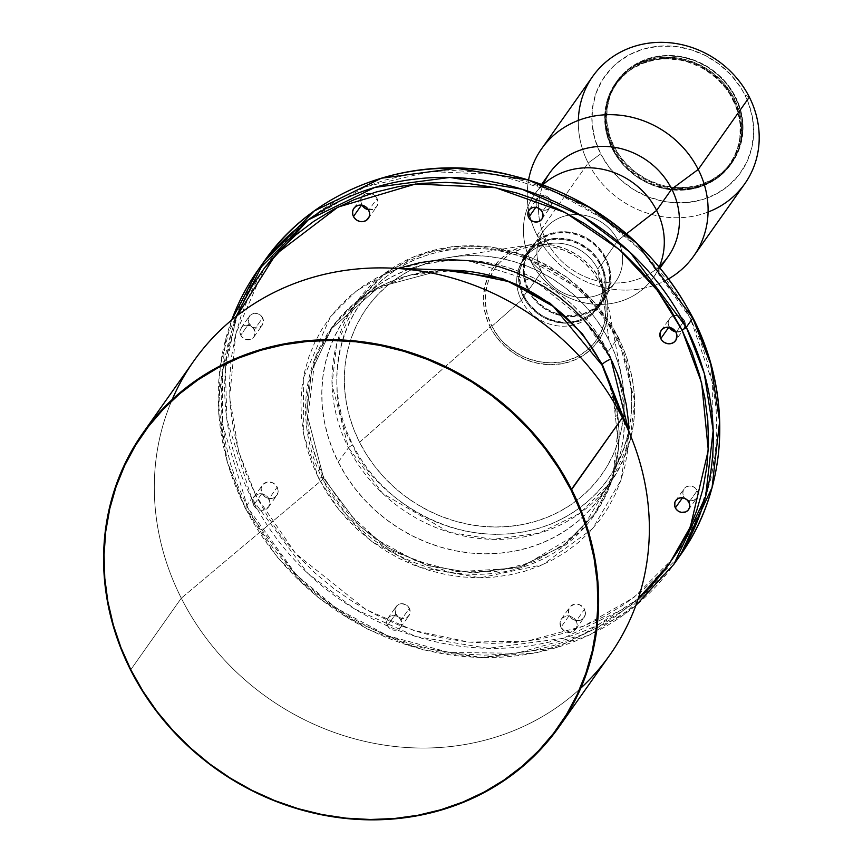 <?xml version="1.0" encoding="UTF-8"?>
<svg xmlns="http://www.w3.org/2000/svg" width="863" height="863" viewBox="0 0 863 863"><rect width="100%" height="100%" fill="white"/><g stroke="black" fill="none" stroke-linecap="round" stroke-linejoin="round"><path stroke-width="0.65" stroke-dasharray="4.32 3.24" d="M580.767 688.178A254.714 232.438 35.2 0 1 181.295 598.178L130.583 669.979L181.295 598.178L322.665 479.418A161.338 147.239 -144.8 0 1 454.467 270.302L408.943 275.373L367.422 293.776L335.265 322.956L315.092 358.005L306.645 427.034L322.665 479.418L346.624 514.844L388.253 549.623L449.386 572.191L520.475 567.854L580.368 531.888L612.816 477.455L618.631 423.086L608.232 378.911C626.268 428.242 621.662 473.334 594.38 514.197L562.795 545.988L520.389 566.689L473.021 572.978L427.519 565.556L388.9 548.232L359.137 525.643L323.701 478.361A7.843 1.607 153.2 0 1 322.665 479.418A7.843 1.607 -26.8 0 0 323.701 478.361L306.743 413.161L311.521 371.381L331.586 328.576L378.846 287.045L442.805 269.903L378.846 287.045L331.586 328.576L311.521 371.381L306.743 413.161L323.701 478.361A7.843 1.607 -26.8 0 0 323.905 477.573A7.843 1.607 -26.8 0 0 318.771 478.512L303.765 434.866L303.312 378.145L330.41 316.85L356.732 290.648L390.4 271.403L428.641 261.23L467.897 260.626L537.023 282.557L584.219 320.151L610.907 359.03M612.503 389.763L618.717 447.563L611.479 481.004L594.38 514.197L611.479 481.004L618.717 447.563L612.503 389.763M669.095 326.85L668.189 323.657L668.577 320.486L670.217 317.8L672.838 316.02L676.063 315.416L679.375 316.074L682.299 317.897L684.37 320.605A8.813 8.047 -144.8 0 0 677.164 315.491A8.813 8.047 -144.8 0 0 669.526 318.641A8.813 8.047 -144.8 0 0 669.095 326.85A8.813 8.047 -144.8 0 0 669.375 327.357L669.095 326.85M685.265 325.222A8.813 8.047 -144.8 0 0 684.37 320.605L676.042 332.384L684.37 320.605L685.244 325.405L684.208 328.393L680.627 331.424L675.729 331.867M240.745 335.2A7.843 7.152 35.2 0 1 241.133 327.897A7.843 7.152 35.2 0 1 247.918 325.103A7.843 7.152 35.2 0 1 254.315 329.644L262.632 317.864A7.843 7.152 -144.8 0 0 256.235 313.323A7.843 7.152 -144.8 0 0 249.45 316.117A7.843 7.152 -144.8 0 0 249.062 323.42L240.745 335.2L242.579 337.606L246.635 339.655L250.993 339.267L254.175 336.57L255.124 332.482L253.506 328.361L249.882 325.621L245.459 325.168L241.737 327.163L239.968 330.928L240.745 335.2L249.062 323.42L248.285 319.148L250.054 315.373L253.787 313.388L256.743 313.409L259.569 314.531L262.632 317.864L263.409 322.136L261.64 325.901L257.918 327.897L254.952 327.875L252.125 326.753L249.062 323.42A7.843 7.152 -144.8 0 0 255.47 327.962A7.843 7.152 -144.8 0 0 262.255 325.157A7.843 7.152 -144.8 0 0 262.632 317.864L254.315 329.644A7.843 7.152 35.2 0 1 253.927 336.948A7.843 7.152 35.2 0 1 247.142 339.742A7.843 7.152 35.2 0 1 240.745 335.2M560.95 627.272A8.813 8.047 35.2 0 1 561.382 619.062A8.813 8.047 35.2 0 1 569.019 615.923A8.813 8.047 35.2 0 1 576.214 621.026L584.542 609.246A8.813 8.047 -144.8 0 0 577.336 604.132A8.813 8.047 -144.8 0 0 569.699 607.282A8.813 8.047 -144.8 0 0 569.267 615.492L560.95 627.272L564.391 631.026L569.256 632.46L573.884 631.09L576.732 627.39L576.829 622.59L574.143 618.318L569.591 616.009L566.257 615.988L562.061 618.232L560.076 622.471L560.95 627.272L569.267 615.492L568.393 610.691L570.389 606.452L574.575 604.208L579.548 604.715L583.636 607.8L585.448 612.428L584.38 617.034L582.212 619.31L579.235 620.529L574.251 620.022L571.338 618.199L569.267 615.492A8.813 8.047 -144.8 0 0 576.473 620.605A8.813 8.047 -144.8 0 0 584.1 617.455A8.813 8.047 -144.8 0 0 584.542 609.246L576.214 621.026A8.813 8.047 35.2 0 1 575.783 629.235A8.813 8.047 35.2 0 1 568.145 632.385A8.813 8.047 35.2 0 1 560.95 627.272M387.465 625.653A7.843 7.152 35.2 0 1 387.843 618.35A7.843 7.152 35.2 0 1 394.628 615.556A7.843 7.152 35.2 0 1 401.036 620.098L409.353 608.318A7.843 7.152 -144.8 0 0 402.956 603.776A7.843 7.152 -144.8 0 0 396.171 606.57A7.843 7.152 -144.8 0 0 395.783 613.873L387.465 625.653L389.299 628.059L393.355 630.109L397.703 629.72L400.896 627.023L401.845 622.924L400.227 618.814L396.602 616.074L392.18 615.621L388.458 617.606L386.689 621.382L387.465 625.653L395.783 613.873L395.006 609.602L396.775 605.826L399.105 604.251L401.975 603.701L406.29 604.985L409.353 608.318L410.13 612.59L408.361 616.355L404.639 618.35L401.673 618.329L398.846 617.207L395.783 613.873A7.843 7.152 -144.8 0 0 402.18 618.415A7.843 7.152 -144.8 0 0 408.965 615.61A7.843 7.152 -144.8 0 0 409.353 608.318L401.036 620.098A7.843 7.152 35.2 0 1 400.648 627.39A7.843 7.152 35.2 0 1 393.862 630.195A7.843 7.152 35.2 0 1 387.465 625.653M683.679 496.117L682.493 497.8L683.679 496.117L682.87 493.28L683.226 490.464L684.672 488.08L687.002 486.495L689.871 485.955L692.816 486.538L695.416 488.156L697.25 490.562A7.843 7.152 -144.8 0 0 690.853 486.02A7.843 7.152 -144.8 0 0 684.068 488.814A7.843 7.152 -144.8 0 0 683.679 496.117A7.843 7.152 -144.8 0 0 690.076 500.659A7.843 7.152 -144.8 0 0 696.862 497.865A7.843 7.152 -144.8 0 0 697.25 490.562L698.059 493.399L697.714 496.214L696.258 498.598L693.928 500.184L691.058 500.723L688.113 500.141L685.524 498.523L683.679 496.117M688.933 502.342L697.25 490.562L688.933 502.342M361.78 204.736L360.874 201.543L361.263 198.371L362.892 195.685L365.524 193.905L368.738 193.301L372.061 193.959L374.974 195.772L377.045 198.49A8.813 8.047 -144.8 0 0 369.849 193.377A8.813 8.047 -144.8 0 0 362.212 196.527A8.813 8.047 -144.8 0 0 361.78 204.736A8.813 8.047 -144.8 0 0 362.061 205.243L361.78 204.736M368.447 209.752A8.813 8.047 -144.8 0 0 376.613 206.699A8.813 8.047 -144.8 0 0 377.045 198.49L368.728 210.27L377.045 198.49L377.951 201.672L376.894 206.279L373.301 209.31L368.404 209.752M536.959 205.664L535.772 207.347L536.959 205.664L536.15 202.827L536.506 200.011L537.951 197.627L540.292 196.041L543.151 195.502L546.096 196.084L548.695 197.703L550.529 200.108A7.843 7.152 -144.8 0 0 544.132 195.567A7.843 7.152 -144.8 0 0 537.347 198.361A7.843 7.152 -144.8 0 0 536.959 205.664A7.843 7.152 -144.8 0 0 543.366 210.205A7.843 7.152 -144.8 0 0 550.152 207.411A7.843 7.152 -144.8 0 0 550.529 200.108L551.338 202.945L550.993 205.761L549.537 208.145L547.207 209.731L544.348 210.27L541.392 209.687L538.803 208.069L536.959 205.664M542.212 211.888L550.529 200.108L542.212 211.888M253.625 505.157A8.813 8.047 35.2 0 1 254.056 496.948A8.813 8.047 35.2 0 1 261.694 493.798A8.813 8.047 35.2 0 1 268.9 498.911L277.217 487.131A8.813 8.047 -144.8 0 0 270.022 482.018A8.813 8.047 -144.8 0 0 262.384 485.168A8.813 8.047 -144.8 0 0 261.953 493.377L253.625 505.157L257.077 508.911L261.931 510.346L265.157 509.742L268.738 506.7L269.806 502.093L267.994 497.466L263.905 494.38L258.932 493.873L254.747 496.117L252.751 500.357L253.625 505.157L261.953 493.377L261.079 488.577L263.064 484.337L267.26 482.093L272.233 482.6L276.311 485.686L278.123 490.313L277.055 494.92L274.887 497.196L271.91 498.415L268.576 498.393L265.394 497.131L261.953 493.377A8.813 8.047 -144.8 0 0 269.148 498.49A8.813 8.047 -144.8 0 0 276.786 495.34A8.813 8.047 -144.8 0 0 277.217 487.131L268.9 498.911A8.813 8.047 35.2 0 1 268.469 507.12A8.813 8.047 35.2 0 1 260.831 510.27A8.813 8.047 35.2 0 1 253.625 505.157M261.004 265.966A254.714 232.438 -144.8 0 0 251.694 498.501L245.221 507.66A3.916 0.809 -26.8 0 0 245.124 508.059A3.916 0.809 -26.8 0 0 247.692 507.584L259.58 528.631L273.452 548.62L289.17 567.358L306.57 584.661L325.502 600.368L345.772 614.327L367.185 626.409L389.537 636.484L412.622 644.456L436.214 650.27L460.065 653.841L483.981 655.157L507.703 654.186L531.015 650.961L553.679 645.492L575.502 637.843L596.247 628.081L615.74 616.311L638.167 598.803L582.449 634.866L516.764 653.215L449.278 652.504L387.519 635.664L336.095 608.005L296.397 574.931L247.692 507.584A3.916 0.809 153.2 0 1 245.124 508.059A3.916 0.809 153.2 0 1 245.221 507.66L301.338 582.536L348.447 618.296L409.601 645.729L481.64 657.487L556.657 647.53L623.787 614.758L673.809 564.413A254.714 232.438 35.2 0 1 453.237 655.308A254.714 232.438 35.2 0 1 245.221 507.66L251.694 498.501A254.714 232.438 -144.8 0 0 459.709 646.139A254.714 232.438 -144.8 0 0 680.281 555.254L630.26 605.589L563.118 638.372L488.113 648.329L416.074 636.57L354.92 609.127L307.8 573.366L251.694 498.501A3.916 0.809 153.2 0 1 256.009 495.804L295.685 553.593L365.836 609.483L413.755 630.443L468.62 642.083L526.959 641.187L583.82 626.063L633.863 597.455L672.989 558.49L699.31 513.647L713.27 467.379L712.601 383.064L690.303 318.177A3.916 0.809 153.2 0 1 692.504 317.573A3.916 0.809 -26.8 0 0 690.303 318.177L678.415 297.131L664.542 277.142L648.825 258.404L631.425 241.101L612.493 225.394L592.223 211.435L570.81 199.353L548.458 189.277L525.373 181.295L501.781 175.491L477.929 171.92L454.014 170.604L430.292 171.564L406.98 174.801L384.315 180.27L362.492 187.918L341.748 197.681L322.255 209.45L308.393 219.698L364.973 186.915L430.011 171.597L495.74 174.369L555.341 192.125L604.812 219.774L643.054 252.309L690.303 318.177L700.109 340.076L707.725 362.622L713.075 385.588L716.117 408.771L716.829 431.932L715.19 454.855L711.22 477.315L704.952 499.094L696.452 519.99L685.805 539.796L673.118 558.329L658.491 575.394L642.094 590.842L624.057 604.521L604.575 616.301L583.82 626.063L562.007 633.712L539.332 639.181L516.02 642.406L492.298 643.377L468.393 642.061L444.531 638.491L420.95 632.676L397.865 624.704L375.502 614.629L354.089 602.547L333.819 588.588L314.887 572.881L297.487 555.578L281.769 536.84L267.908 516.851L256.009 495.804A3.916 0.809 -26.8 0 0 251.694 498.501L226.937 419.85L225.362 370.313L236.279 316.333M338.285 462.147L348.458 447.757A155.772 142.147 -144.8 0 0 475.664 538.037A155.772 142.147 -144.8 0 0 610.562 482.46A155.772 142.147 -144.8 0 0 618.199 337.422L608.027 351.824A155.772 142.147 35.2 0 1 614.931 367.573A155.772 142.147 35.2 0 1 600.389 496.861A155.772 142.147 35.2 0 1 465.502 552.439A155.772 142.147 35.2 0 1 338.285 462.147A155.772 142.147 35.2 0 1 345.923 317.12A155.772 142.147 35.2 0 1 462.902 260.195A155.772 142.147 35.2 0 1 608.027 351.824L618.199 337.422L634.618 400.561L629.99 441.015L610.562 482.46L579.968 513.248L538.911 533.291L493.043 539.375L448.987 532.191L382.773 493.539L348.458 447.757A3.916 0.809 153.2 0 1 352.773 445.06C367.088 486.02 453.032 561.921 551.252 523.927C647.649 482.309 640.605 374.143 615.729 337.509A3.916 0.809 153.2 0 1 618.296 337.034A3.916 0.809 153.2 0 1 618.199 337.422A3.916 0.809 -26.8 0 0 618.296 337.034A3.916 0.809 -26.8 0 0 615.729 337.509L608.523 324.768L600.13 312.665L590.616 301.316L580.076 290.842L568.62 281.327L556.344 272.881L543.377 265.567L529.839 259.461L515.869 254.628L501.586 251.122L487.142 248.954L472.665 248.156L458.296 248.738L444.186 250.702L430.464 254.002L417.25 258.641L404.682 264.553L392.892 271.683L381.975 279.957L372.039 289.321L363.183 299.655L355.502 310.874L349.051 322.859L343.906 335.513L340.119 348.706L337.713 362.298L336.721 376.182L337.142 390.205L338.986 404.24L342.233 418.145L346.84 431.802L352.773 445.06L359.979 457.8L368.372 469.904L377.886 481.241L388.426 491.727L399.882 501.23L412.158 509.688L425.125 517.002L438.663 523.097L452.644 527.929L466.915 531.446L481.371 533.614L495.837 534.402L510.206 533.819L524.316 531.867L538.048 528.555L551.252 523.927L563.819 518.016L575.621 510.885L586.538 502.6L596.462 493.248L605.319 482.913L613.01 471.694L619.451 459.699L624.596 447.045L628.393 433.862L630.799 420.259L631.792 406.387L631.36 392.363L629.515 378.328L626.268 364.413L621.662 350.766L615.729 337.509C601.414 296.548 515.481 220.648 417.25 258.641C320.853 300.248 327.897 408.415 352.773 445.06A3.916 0.809 -26.8 0 0 348.458 447.757L332.028 384.618L336.656 344.164L356.095 302.719L386.689 271.942L427.746 251.888L473.614 245.804L517.671 252.988L583.884 291.64L618.199 337.422A155.772 142.147 -144.8 0 0 490.982 247.142A155.772 142.147 -144.8 0 0 356.095 302.719A155.772 142.147 -144.8 0 0 348.458 447.757L338.285 462.147L332.201 448.555L327.476 434.553L324.143 420.281L322.255 405.88L321.813 391.5L322.838 377.26L325.297 363.312L329.191 349.785L334.466 336.807L341.079 324.499L348.965 312.999L358.048 302.395L368.231 292.794L379.44 284.305L391.543 276.991L404.423 270.928L417.972 266.171L432.061 262.773L446.538 260.766L461.274 260.173L476.117 260.982L490.939 263.204L505.589 266.818L519.925 271.769L533.809 278.026L547.11 285.534L559.699 294.197L571.457 303.959L582.266 314.704L592.029 326.343L600.637 338.76L608.027 351.824L614.111 365.427L618.847 379.429L622.169 393.701L624.057 408.091L624.499 422.482L623.485 436.721L621.015 450.669L617.121 464.197L611.845 477.174L605.233 489.472L597.347 500.982L588.264 511.586L578.081 521.187L566.883 529.677L554.78 536.991L541.888 543.054L528.339 547.811L514.262 551.198L499.785 553.205L485.049 553.809L470.195 552.989L455.373 550.767L440.734 547.164L426.398 542.212L412.503 535.945L399.202 528.447L386.613 519.785L374.855 510.022L364.046 499.278L354.294 487.638L345.675 475.222L338.285 462.147M359.569 442.277L490.206 327.001A64.089 58.479 -144.8 0 0 543.755 364.294A64.089 58.479 -144.8 0 0 599.321 339.375A64.089 58.479 -144.8 0 0 606.937 298.522A64.089 58.479 -144.8 0 0 601.177 281.608L608.944 340.281A144.013 131.424 35.2 0 1 621.889 378.296A144.013 131.424 35.2 0 1 529.159 523.118A144.013 131.424 35.2 0 1 359.569 442.277A144.013 131.424 35.2 0 1 450.475 257.228A144.013 131.424 35.2 0 1 608.944 340.281L601.177 281.608L598.135 276.225L590.583 266.333L581.295 257.897L576.117 254.326L564.931 248.673L553 245.146L540.799 243.895L534.736 244.143L522.989 246.365L512.104 250.82L502.525 257.325L498.329 261.273L491.349 270.367L488.631 275.426L484.855 286.333L483.42 297.929L484.38 309.774L487.692 321.403L493.237 332.374L496.786 337.487L505.243 346.689L515.265 354.272L526.452 359.936L538.372 363.452L550.583 364.704L562.6 363.636L573.971 360.281L584.251 354.779L593.054 347.336L600.033 338.242L602.752 333.183L606.516 322.277L607.53 316.538L607.779 304.758L605.632 292.967L601.177 281.608A64.089 58.479 -144.8 0 0 530.659 244.65A64.089 58.479 -144.8 0 0 494.704 265.491A64.089 58.479 -144.8 0 0 490.206 327.001L359.569 442.277L353.938 429.709L349.558 416.764L346.484 403.571L344.736 390.259L344.337 376.958L345.276 363.798L347.552 350.907L351.155 338.393L356.031 326.397L362.147 315.017L369.429 304.38L377.832 294.574L387.25 285.707L397.606 277.854L408.792 271.09L420.713 265.491L433.237 261.09L446.257 257.951L459.645 256.095L473.258 255.545L486.991 256.3L500.691 258.35L514.229 261.683L527.487 266.268L540.324 272.05L552.622 278.986L564.262 287.001L575.136 296.02L585.125 305.966L594.143 316.721L602.115 328.199L608.944 340.281L614.564 352.859L618.944 365.804L622.018 378.997L623.766 392.309L624.176 405.599L623.226 418.76L620.95 431.662L617.358 444.175L612.471 456.171L606.365 467.541L599.073 478.178L590.68 487.983L581.252 496.861L570.896 504.715L559.709 511.468L547.8 517.077L535.265 521.468L522.255 524.607L508.868 526.462L495.243 527.023L481.511 526.268L467.811 524.208L454.272 520.874L441.015 516.301L428.177 510.508L415.88 503.571L404.24 495.556L393.377 486.538L383.377 476.603L374.359 465.847L366.397 454.37L359.569 442.277M491.899 326.3L521.392 300.281A44.089 40.227 -144.8 0 0 584.467 320.432A44.089 40.227 -144.8 0 0 601.694 280.691A44.089 40.227 -144.8 0 0 597.725 269.051L599.483 282.298A62.125 56.699 35.2 0 1 605.071 298.695A62.125 56.699 35.2 0 1 598.102 337.627A62.125 56.699 35.2 0 1 544.24 362.503A62.125 56.699 35.2 0 1 491.899 326.3A62.125 56.699 35.2 0 1 496.764 266.041A62.125 56.699 35.2 0 1 531.123 246.473A62.125 56.699 35.2 0 1 599.483 282.298L597.725 269.051A44.089 40.227 35.2 0 1 595.567 310.097A44.089 40.227 35.2 0 1 584.467 320.432A44.089 40.227 35.2 0 1 521.392 300.281L524.165 296.354A44.089 40.227 -144.8 0 0 560.163 321.91A44.089 40.227 -144.8 0 0 598.339 306.171A44.089 40.227 -144.8 0 0 600.497 265.124L597.725 269.051L600.497 265.124L595.977 257.918L590.152 251.575L579.494 244.24L571.511 241.068L563.172 239.418L554.801 239.353L546.711 240.885L539.235 243.949L532.633 248.425L527.185 254.143L523.075 260.874L520.486 268.382L519.494 276.354L521.101 288.544L524.165 296.354L528.685 303.571L537.832 312.665L545.168 317.239L553.151 320.41L561.489 322.061L569.86 322.126L577.951 320.594L585.427 317.53L592.029 313.064L597.476 307.347L601.587 300.604L604.176 293.107L605.168 285.124L603.561 272.945L600.497 265.124A44.089 40.227 -144.8 0 0 564.499 239.58A44.089 40.227 -144.8 0 0 526.322 255.308A44.089 40.227 -144.8 0 0 519.612 274.013A44.089 40.227 -144.8 0 0 524.165 296.354L521.392 300.281A44.089 40.227 35.2 0 1 517.53 273.139A44.089 40.227 35.2 0 1 523.55 259.234A44.089 40.227 35.2 0 1 561.727 243.506A44.089 40.227 35.2 0 1 597.725 269.051A44.089 40.227 -144.8 0 0 549.213 243.625A44.089 40.227 -144.8 0 0 517.53 273.139A44.089 40.227 -144.8 0 0 521.392 300.281L491.899 326.3L487.584 315.297L485.502 303.862L485.33 298.123L485.729 292.449L488.264 281.489L493.01 271.403L496.16 266.818L499.774 262.589L508.307 255.372L513.14 252.449L523.679 248.134L535.071 245.987L546.872 246.074L552.784 246.958L564.337 250.367L575.19 255.858L580.206 259.321L584.898 263.204L593.097 272.136L599.483 282.298L603.798 293.312L605.88 304.747L606.053 310.486L604.661 321.726L601.004 332.298L595.222 341.791L587.541 349.849L578.242 356.149L567.692 360.464L562.083 361.824L550.432 362.859L538.598 361.651L527.034 358.231L521.5 355.739L511.176 349.288L502.169 341.112L498.275 336.473L491.899 326.3M523.312 296.699L527.94 290.151A45.07 41.122 -144.8 0 0 580.044 315.675A45.07 41.122 -144.8 0 0 603.766 300.195A45.07 41.122 -144.8 0 0 605.977 258.242L601.349 264.779A45.07 41.122 35.2 0 1 599.138 306.743A45.07 41.122 35.2 0 1 560.119 322.816A45.07 41.122 35.2 0 1 523.312 296.699A45.07 41.122 35.2 0 1 525.524 254.747A45.07 41.122 35.2 0 1 564.542 238.663A45.07 41.122 35.2 0 1 601.349 264.779L605.977 258.242L601.338 250.863L591.996 241.564L584.499 236.883L576.333 233.646L563.517 231.716L550.993 233.452L539.839 238.706L531.025 247.001L526.829 253.895L523.463 265.599L523.841 278.037L527.94 290.151L535.384 300.896L541.921 306.829L553.42 313.312L566.096 316.441L578.846 315.923L586.84 313.56L597.304 307.228L605.168 298.059L608.609 290.745L610.734 278.673L609.105 266.225L605.977 258.242A45.07 41.122 -144.8 0 0 569.17 232.115A45.07 41.122 -144.8 0 0 530.141 248.199A45.07 41.122 -144.8 0 0 523.485 275.718A45.07 41.122 -144.8 0 0 527.94 290.151L523.312 296.699L520.184 288.717L518.544 276.257L520.68 264.186L524.121 256.872L529.03 250.475L535.211 245.243L546.365 240L558.89 238.264L571.716 240.184L579.882 243.431L590.767 250.928L596.721 257.411L603.108 268.717L605.988 281.058L605.826 289.342L603.981 297.293L598.264 307.929L589.451 316.236L582.212 320.108L570.033 323.042L557.185 322.341L544.78 318.048L537.293 313.377L527.94 304.078L523.312 296.699M659.461 266.397A72.492 66.16 35.2 0 1 546.203 240.378L531.09 261.78L541.586 271.683L528.782 289.806L541.586 271.683A44.089 40.227 -144.8 0 0 577.595 297.228A44.089 40.227 -144.8 0 0 615.772 281.5A44.089 40.227 -144.8 0 0 617.93 240.453L605.125 258.587A44.089 40.227 35.2 0 1 602.967 299.634A44.089 40.227 35.2 0 1 579.278 314.876A44.089 40.227 35.2 0 1 528.782 289.806A44.089 40.227 35.2 0 1 524.499 276.182A44.089 40.227 35.2 0 1 530.95 248.76A44.089 40.227 35.2 0 1 569.116 233.032A44.089 40.227 35.2 0 1 605.125 258.587L617.93 240.453A44.089 40.227 35.2 0 1 599.213 294.574A44.089 40.227 35.2 0 1 541.586 271.683L531.09 261.78A72.492 66.16 -144.8 0 0 597.099 304.38A72.492 66.16 -144.8 0 0 659.3 266.775A72.492 66.16 35.2 0 1 653.075 277.929A72.492 66.16 35.2 0 1 590.292 303.798A72.492 66.16 35.2 0 1 531.09 261.78L546.203 240.378A72.492 66.16 -144.8 0 0 605.405 282.395A72.492 66.16 -144.8 0 0 668.189 256.527M626.581 233.744L617.93 240.453L626.581 233.744M708.081 212.039A93.075 84.93 35.2 0 1 588.188 163.01L537.088 235.362L546.203 240.378L537.088 235.362A93.075 84.93 -144.8 0 0 668.771 278.771A93.075 84.93 35.2 0 1 537.088 235.362L588.188 163.01A93.075 84.93 -144.8 0 0 664.186 216.958A93.075 84.93 -144.8 0 0 744.78 183.754M592.752 76.365A93.075 84.93 -144.8 0 0 588.188 163.01L600.67 153.873A83.269 75.987 -144.8 0 0 709.515 197.131A83.269 75.987 -144.8 0 0 744.866 94.898L749.343 97.098L744.866 94.898L740.918 87.907L731.101 75.049L719.03 64.089L705.19 55.448L690.109 49.45L674.348 46.332L658.534 46.224L643.269 49.105L629.138 54.887L616.678 63.344L611.231 68.468L602.158 80.291L595.804 93.808L592.406 108.49L592.094 123.797L594.887 139.116L600.67 153.873L609.224 167.498L620.217 179.472L633.237 189.321L647.768 196.678L663.259 201.252L671.187 202.438L687.002 202.557L702.266 199.666L716.398 193.884L728.857 185.437L739.16 174.639L746.916 161.91L751.813 147.735L753.679 132.665L752.428 117.282L748.124 102.168L744.866 94.898A83.269 75.987 -144.8 0 0 636.02 51.651A83.269 75.987 -144.8 0 0 600.67 153.873L588.188 163.01A93.075 84.93 35.2 0 1 578.35 120.41M612.547 149.019L613.01 148.36A69.558 63.474 -144.8 0 0 669.807 188.684A69.558 63.474 -144.8 0 0 730.044 163.862A69.558 63.474 -144.8 0 0 733.453 99.105L732.989 99.752A69.558 63.474 35.2 0 1 729.58 164.52A69.558 63.474 35.2 0 1 669.354 189.331A69.558 63.474 35.2 0 1 612.547 149.019A69.558 63.474 35.2 0 1 615.955 84.261A69.558 63.474 35.2 0 1 676.193 59.439A69.558 63.474 35.2 0 1 732.989 99.752L733.453 99.105L726.312 87.724L721.953 82.524L711.878 73.366L700.314 66.149L694.111 63.355L681.166 59.525L674.553 58.533L661.338 58.436L648.588 60.852L642.536 62.977L631.382 68.943L621.824 77.023L617.779 81.758L611.295 92.395L607.207 104.229L606.106 110.453L605.848 123.236L606.689 129.666L610.292 142.287L616.301 154.197L624.51 164.941L629.332 169.741L640.206 177.972L646.15 181.316L652.352 184.11L665.287 187.94L671.91 188.932L685.114 189.029L697.876 186.613L703.928 184.488L715.082 178.522L720.087 174.725L728.685 165.707L732.212 160.561L737.52 149.277L740.357 137.001L740.616 124.229L739.774 117.8L738.286 111.424L733.453 99.105A69.558 63.474 -144.8 0 0 676.646 58.781A69.558 63.474 -144.8 0 0 616.419 83.603A69.558 63.474 -144.8 0 0 613.01 148.36L612.547 149.019L607.714 136.688L606.225 130.324L605.19 117.465L605.643 111.111L608.48 98.846L613.787 87.551L617.315 82.417L625.912 73.398L630.918 69.601L642.072 63.625L654.413 59.989L660.885 59.094L667.455 58.824L680.713 60.183L687.25 61.791L699.85 66.796L705.794 70.151L716.668 78.382L725.848 88.371L729.699 93.916L735.708 105.825L739.311 118.447L740.152 124.876L739.893 137.659L738.793 143.894L734.704 155.728L728.221 166.354L719.623 175.383L709.213 182.438L703.464 185.146L697.412 187.271L684.661 189.677L671.446 189.58L658.286 186.98L651.889 184.768L645.686 181.974L634.122 174.758L624.046 165.599L619.688 160.399L612.547 149.019M612.158 148.716L613.41 146.947A70.539 64.369 -144.8 0 0 671.015 187.832A70.539 64.369 -144.8 0 0 732.094 162.665A70.539 64.369 -144.8 0 0 735.556 96.99L734.305 98.749A70.539 64.369 35.2 0 1 730.842 164.423A70.539 64.369 35.2 0 1 669.764 189.601A70.539 64.369 35.2 0 1 612.158 148.716A70.539 64.369 35.2 0 1 615.621 83.042A70.539 64.369 35.2 0 1 676.7 57.864A70.539 64.369 35.2 0 1 734.305 98.749L735.556 96.99A70.539 64.369 35.2 0 1 705.6 183.582A70.539 64.369 35.2 0 1 613.41 146.947L614.057 146.537A69.946 63.83 -144.8 0 0 705.481 182.87A69.946 63.83 -144.8 0 0 735.179 97.001L727.994 85.556L718.76 75.502L707.822 67.228L695.621 61.046L682.601 57.206L669.278 55.836L662.665 56.106L649.839 58.533L637.962 63.387L627.498 70.486L618.847 79.558L615.308 84.725L609.968 96.084L607.11 108.414L606.851 121.273L609.192 134.143L611.317 140.432L617.369 152.406L625.621 163.215L635.751 172.417L647.379 179.677L660.055 184.714L673.291 187.336L686.57 187.433L699.397 185.006L711.274 180.151L721.738 173.053L730.389 163.981L733.928 158.814L739.267 147.454L742.126 135.113L742.385 122.266L740.033 109.396L735.179 97.001A69.946 63.83 -144.8 0 0 643.755 60.669A69.946 63.83 -144.8 0 0 614.057 146.537L613.41 146.947A70.539 64.369 35.2 0 1 643.356 60.356A70.539 64.369 35.2 0 1 735.556 96.99A70.539 64.369 -144.8 0 0 677.951 56.106A70.539 64.369 -144.8 0 0 616.862 81.273A70.539 64.369 -144.8 0 0 613.41 146.947L612.158 148.716L607.261 136.214L605.75 129.752L604.693 116.721L605.157 110.27L608.037 97.832L613.42 86.376L616.991 81.165L625.718 72.017L630.788 68.177L642.104 62.114L654.618 58.425L661.177 57.519L674.575 57.616L681.285 58.619L694.413 62.503L706.721 68.727L712.417 72.654L722.644 81.942L730.961 92.837L734.305 98.749L739.203 111.251L740.713 117.713L741.565 124.229L741.306 137.195L738.426 149.633L733.043 161.09L729.472 166.3L720.745 175.437L715.675 179.288L704.359 185.351L691.846 189.04L685.287 189.946L671.889 189.849L665.179 188.846L652.05 184.962L639.742 178.738L634.046 174.811L623.82 165.523L615.502 154.628L612.158 148.716M608.232 378.911A161.338 147.239 -144.8 0 1 526.764 565.794A161.338 147.239 -144.8 0 1 322.665 479.418L181.295 598.178A254.714 232.438 -144.8 0 0 389.31 745.815A254.714 232.438 -144.8 0 0 609.882 654.931M193.776 361.025A254.714 232.438 -144.8 0 0 181.295 598.178A254.714 232.438 35.2 0 1 172.179 399.569M537.088 235.362A93.075 84.93 35.2 0 1 528.598 179.774A93.075 84.93 -144.8 0 0 537.088 235.362M549.763 172.88A72.492 66.16 -144.8 0 0 546.203 240.378A72.492 66.16 35.2 0 1 543.377 184.412M531.09 261.78A72.492 66.16 35.2 0 1 534.639 194.283A72.492 66.16 35.2 0 1 543.075 184.682A72.492 66.16 -144.8 0 0 531.09 261.78M541.586 271.683A44.089 40.227 35.2 0 1 560.303 217.562A44.089 40.227 35.2 0 1 617.93 240.453A44.089 40.227 -144.8 0 0 581.921 214.898A44.089 40.227 -144.8 0 0 543.755 230.637A44.089 40.227 -144.8 0 0 541.586 271.683M528.782 289.806L525.718 281.996L524.24 273.884L524.413 265.782L526.203 258.005L531.802 247.595L537.261 241.877L543.852 237.401L551.338 234.348L559.418 232.816L567.789 232.87L576.128 234.52L587.886 239.817L594.769 245.038L600.594 251.37L605.125 258.587L608.188 266.397L609.666 274.51L609.494 282.611L607.703 290.389L604.337 297.541L599.537 303.798L593.474 308.922L582.568 314.046L570.314 315.75L561.921 314.887L553.722 312.471L546.02 308.576L539.138 303.355L533.312 297.023L528.782 289.806M304.229 223.129L287.821 238.576L273.204 255.653L260.507 274.175L249.86 293.992L241.36 314.887L235.103 336.667L231.133 359.127L229.482 382.05L230.194 405.211L233.237 428.382L238.598 451.36L246.214 473.906L256.009 495.804L238.673 451.64L229.677 397.002L235.793 333.744L264.251 268.264M257.713 270.507L225.923 338.285L218.361 404.434L227.271 461.608L245.221 507.66A254.714 232.438 35.2 0 1 231.737 320L220.27 365.869L218.717 413.776L227.12 461.802L245.114 508.048L276.883 556.797L318.76 598.081L368.512 629.677L423.485 649.915L480.723 657.703L537.185 652.601L589.828 634.877L635.837 605.481M247.692 507.584L222.632 424.758L222.643 372.277L237.217 315.599L233.042 326.667L226.775 348.447L222.805 370.907L221.165 393.83L221.877 416.991L224.919 440.173L230.27 463.14L237.886 485.686L247.692 507.584M398.49 268.361L376.441 277.972L363.334 285.89L351.198 295.092L340.162 305.48L330.335 316.969L321.791 329.429L314.628 342.751L308.911 356.807L304.704 371.468L302.028 386.57L300.928 401.996L301.403 417.573L303.452 433.161L307.055 448.62L312.169 463.787L318.771 478.512L326.764 492.676L336.095 506.117L346.667 518.717L358.372 530.367L371.101 540.928L384.736 550.314L399.148 558.447L414.186 565.222L429.709 570.583L445.578 574.488L461.629 576.905L477.714 577.779L493.668 577.131L509.353 574.963L524.596 571.284L539.278 566.139L553.237 559.569L566.344 551.651L578.469 542.449L589.505 532.05L599.343 520.572L607.886 508.113L615.049 494.779L620.756 480.723L624.974 466.074L627.649 450.961L628.771 431.015L620.972 480.13L592.59 528.728L542.719 564.682L480.357 577.779L419.936 567.39L371.921 541.543L338.976 509.785L318.771 478.512A7.843 1.607 153.2 0 1 323.905 477.573A7.843 1.607 153.2 0 1 323.701 478.361L359.137 525.643L388.9 548.232L427.519 565.556L473.021 572.978L520.389 566.689L562.795 545.988L594.38 514.197L568.113 541.899L534.65 561.425L496.247 571.403L455.524 571.123L415.265 560.572L378.274 540.443L347.109 512.137L323.916 477.595C298.997 424.078 301.554 374.402 331.586 328.576C360.982 289.213 401.942 269.785 454.467 270.302M675.761 331.867A8.813 8.047 -144.8 0 0 683.938 328.814L675.61 340.594M661.209 330.421L669.526 318.641M241.133 327.897L249.45 316.117M561.382 619.062L569.699 607.282M387.843 618.35L396.171 606.57M675.74 500.594L684.068 488.814M353.895 208.307L362.212 196.527M529.041 210.119L536.452 199.623M254.056 496.948L262.384 485.168M600.389 496.861L610.562 482.46C639.958 437.433 642.547 388.965 618.296 337.045L595.891 303.69L565.804 276.397L530.109 257.034L491.198 246.904L451.748 246.71L414.423 256.494L381.791 275.599L356.095 302.719L345.923 317.12M621.889 378.296L606.937 298.522M605.071 298.695L601.694 280.691M595.567 310.097L598.339 306.171M599.138 306.743L603.766 300.195M602.967 299.634L615.772 281.5M653.075 277.929L660.001 268.113M729.58 164.52L730.044 163.862M730.842 164.423L732.094 162.665M615.621 83.042L616.862 81.273M615.955 84.261L616.419 83.603M534.639 194.283L541.576 184.466M530.95 248.76L543.755 230.637M525.524 254.747L530.141 248.199M523.55 259.234L526.322 255.308M531.123 246.473L549.213 243.625M450.475 257.228L530.659 244.65M268.469 507.12L276.786 495.34M541.824 219.191L550.152 207.411M368.296 218.479L376.613 206.699M688.545 509.645L696.862 497.865M400.648 627.39L408.965 615.61M575.783 629.235L584.1 617.455M253.927 336.948L262.255 325.157"/><path stroke-width="1.29" d="M632.126 439.504L608.232 378.911L602.05 365.146A7.843 1.607 153.2 0 1 602.277 364.413L612.503 389.763L602.277 364.413A7.843 1.607 -26.8 0 0 602.05 365.146L553.399 306.527L509.774 281.823L454.467 270.302A161.338 147.239 -144.8 0 1 602.05 365.146L622.363 417.768L571.004 489.968A254.132 231.91 35.2 0 1 463.107 801.954A254.132 231.91 35.2 0 1 130.949 669.968L130.583 669.979A254.714 232.438 -144.8 0 0 463.507 802.266A254.714 232.438 -144.8 0 0 571.651 489.569A254.714 232.438 35.2 0 1 559.17 726.722A254.714 232.438 35.2 0 1 338.598 817.617A254.714 232.438 35.2 0 1 130.583 669.979A254.714 232.438 35.2 0 1 143.064 432.816A254.714 232.438 35.2 0 1 363.636 341.931A254.714 232.438 35.2 0 1 571.651 489.569L622.363 417.768A254.714 232.438 35.2 0 1 632.126 439.504A254.714 232.438 35.2 0 1 580.767 688.178M442.805 269.903L502.277 278.447L549.871 303.053L582.449 333.916L602.277 364.413L582.449 333.916L549.871 303.053L502.277 278.447L442.805 269.903M660.778 338.63A8.813 8.047 35.2 0 1 661.209 330.421A8.813 8.047 35.2 0 1 668.847 327.271A8.813 8.047 35.2 0 1 676.042 332.384L673.971 329.677L671.058 327.854L667.735 327.196L664.521 327.8L661.899 329.58L660.26 332.266L660.163 337.066L661.684 340.065L664.23 342.384L667.401 343.647L670.734 343.668L673.712 342.449L675.891 340.173L676.948 335.567L676.042 332.384A8.813 8.047 35.2 0 1 675.61 340.594A8.813 8.047 35.2 0 1 667.973 343.733A8.813 8.047 35.2 0 1 660.778 338.63L668.803 327.26L660.778 338.63M675.362 507.897A7.843 7.152 35.2 0 1 675.74 500.594A7.843 7.152 35.2 0 1 682.525 497.8A7.843 7.152 35.2 0 1 688.933 502.342L687.088 499.936L684.499 498.318L681.543 497.735L678.685 498.275L676.355 499.86L674.898 502.244L674.812 506.505L676.16 509.181L678.426 511.23L681.252 512.352L685.6 511.964L687.94 510.378L689.386 507.994L689.742 505.179L688.933 502.342A7.843 7.152 35.2 0 1 688.545 509.645A7.843 7.152 35.2 0 1 681.759 512.439A7.843 7.152 35.2 0 1 675.362 507.897L682.493 497.8L675.362 507.897M353.452 216.516A8.813 8.047 35.2 0 1 353.895 208.307A8.813 8.047 35.2 0 1 361.521 205.157A8.813 8.047 35.2 0 1 368.728 210.27L366.656 207.552L363.744 205.739L358.76 205.221L355.783 206.44L353.614 208.717L352.579 211.705L352.848 214.952L354.359 217.951L356.904 220.259L360.087 221.532L363.42 221.554L366.397 220.335L369.245 216.624L369.634 213.452L368.728 210.27A8.813 8.047 35.2 0 1 368.296 218.479A8.813 8.047 35.2 0 1 360.658 221.618A8.813 8.047 35.2 0 1 353.452 216.516L361.478 205.146L353.452 216.516M528.641 217.444A7.843 7.152 35.2 0 1 529.019 210.141A7.843 7.152 35.2 0 1 535.815 207.347A7.843 7.152 35.2 0 1 542.212 211.888L540.367 209.482L537.778 207.864L534.823 207.282L531.964 207.821L529.634 209.407L528.178 211.791L528.091 216.052L529.451 218.727L531.705 220.777L534.531 221.899L537.498 221.92L540.141 220.842L542.072 218.814L543.021 214.725L542.212 211.888A7.843 7.152 35.2 0 1 541.824 219.191A7.843 7.152 35.2 0 1 535.038 221.985A7.843 7.152 35.2 0 1 528.641 217.444L535.772 207.347L528.641 217.444M610.907 359.03L628.771 431.015L628.275 419.968L626.225 404.38L622.622 388.922L617.498 373.755L610.907 359.03A7.843 1.607 -26.8 0 0 602.277 364.413A7.843 1.607 153.2 0 1 610.907 359.03L602.903 344.866L593.582 331.424L583.01 318.814L571.306 307.174L558.566 296.613L544.931 287.217L530.529 279.094L515.491 272.32L499.957 266.947L484.089 263.042L468.048 260.637L451.964 259.752L435.998 260.41L420.324 262.579L398.49 268.361M236.279 316.333L264.186 261.349C313.377 189.946 408.738 154.186 500.087 172.665C586.721 191.64 650.982 240 692.881 317.713A3.916 0.809 153.2 0 1 692.773 318.091A3.916 0.809 -26.8 0 0 692.87 317.703A3.916 0.809 -26.8 0 0 692.504 317.573A3.916 0.809 153.2 0 1 692.87 317.703C732.849 395.178 727.941 489.181 680.281 555.254A254.714 232.438 -144.8 0 0 692.773 318.091L710.724 364.154L719.634 421.327L712.072 487.476L680.281 555.254L673.809 564.413L705.6 496.646L713.162 430.486L704.251 373.312L686.301 327.26A3.916 0.809 153.2 0 1 681.986 329.957L701.673 382.978L708.286 450.227L690.346 526.915L668.793 564.715L638.167 598.803L650.173 587.174L664.79 570.109L677.487 551.576L688.135 531.77L696.635 510.874L702.892 489.094L706.862 466.635L708.512 443.711L707.8 420.551L704.758 397.368L699.397 374.402L691.781 351.856L681.986 329.957A3.916 0.809 -26.8 0 0 686.301 327.26A254.714 232.438 35.2 0 1 673.809 564.413L635.837 605.481M692.773 318.091L686.301 327.26L692.773 318.091A254.714 232.438 -144.8 0 0 484.758 170.453A254.714 232.438 -144.8 0 0 264.186 261.349L314.208 211.004L381.338 178.231L456.354 168.274L528.393 180.022L589.548 207.465L636.657 243.226L692.773 318.091M656.624 210.432L626.581 233.744L656.624 210.432A72.492 66.16 35.2 0 1 659.3 266.775A72.492 66.16 -144.8 0 0 656.624 210.432L671.748 189.029L656.624 210.432A72.492 66.16 -144.8 0 0 543.075 184.682A72.492 66.16 35.2 0 1 656.624 210.432M660.001 268.113L668.189 256.527A72.492 66.16 -144.8 0 0 671.748 189.029A72.492 66.16 35.2 0 1 659.461 266.397M698.243 169.439L671.748 189.029L698.243 169.439A93.075 84.93 35.2 0 1 693.679 256.095A93.075 84.93 35.2 0 1 668.771 278.771A93.075 84.93 -144.8 0 0 698.243 169.439L749.343 97.098L698.243 169.439A93.075 84.93 -144.8 0 0 604.305 114.844A93.075 84.93 -144.8 0 0 528.598 179.774A93.075 84.93 35.2 0 1 541.651 148.706A93.075 84.93 35.2 0 1 622.245 115.491A93.075 84.93 35.2 0 1 698.243 169.439M693.679 256.095L744.78 183.754A93.075 84.93 -144.8 0 0 749.343 97.098A93.075 84.93 35.2 0 1 708.081 212.039M559.17 726.722L609.882 654.931A254.714 232.438 -144.8 0 0 622.363 417.768L602.05 365.146A161.338 147.239 -144.8 0 1 608.232 378.911M172.179 399.569A254.714 232.438 35.2 0 1 389.375 268.048A254.714 232.438 35.2 0 1 622.363 417.768A254.714 232.438 -144.8 0 0 414.348 270.13A254.714 232.438 -144.8 0 0 193.776 361.025L143.064 432.816M571.651 489.569A254.714 232.438 -144.8 0 0 238.727 357.271A254.714 232.438 -144.8 0 0 130.583 669.979L130.949 669.968A254.132 231.91 35.2 0 1 238.846 357.983A254.132 231.91 35.2 0 1 571.004 489.968L571.651 489.569M571.004 489.968L580.939 512.158L588.652 535.006L594.078 558.285L597.174 581.77L597.886 605.243L596.225 628.469L592.201 651.22L585.848 673.291L577.239 694.467L566.452 714.542L553.593 733.313L538.771 750.616L522.147 766.268L503.884 780.13L484.132 792.061L463.107 801.954L441.004 809.699L418.026 815.244L394.413 818.512L370.378 819.494L346.149 818.167L321.975 814.543L298.069 808.653L274.682 800.573L252.028 790.357L230.324 778.124L209.785 763.982L190.604 748.059L172.978 730.53L157.055 711.544L142.999 691.285L130.949 669.968L121.014 647.768L113.301 624.931L107.875 601.651L104.79 578.167L104.067 554.693L105.739 531.468L109.763 508.706L116.106 486.635L124.714 465.47L135.502 445.394L148.371 426.624L163.183 409.321L179.806 393.668L198.08 379.806L217.821 367.875L238.846 357.983L260.95 350.227L283.927 344.693L307.541 341.414L331.586 340.443L355.804 341.77L379.99 345.394L403.884 351.284L427.271 359.364L449.925 369.58L471.63 381.813L492.169 395.955L511.349 411.878L528.987 429.407L544.909 448.393L558.954 468.641L571.004 489.968M578.35 120.41A93.075 84.93 35.2 0 1 648.706 43.161A93.075 84.93 35.2 0 1 749.343 97.098A93.075 84.93 -144.8 0 0 673.345 43.15A93.075 84.93 -144.8 0 0 592.752 76.365L541.651 148.706M543.377 184.412A72.492 66.16 35.2 0 1 605.524 146.419A72.492 66.16 35.2 0 1 671.748 189.029A72.492 66.16 -144.8 0 0 612.536 147.012A72.492 66.16 -144.8 0 0 549.763 172.88L541.576 184.466M496.764 266.041L496.16 266.818M264.251 268.264L308.393 219.698L304.229 223.129M669.375 327.357A8.813 8.047 -144.8 0 0 675.761 331.867L671.166 329.558L669.095 326.85M362.061 205.243A8.813 8.047 -144.8 0 0 368.447 209.752L365.222 208.479L361.78 204.736M257.713 270.507L231.705 320.033A254.714 232.438 35.2 0 1 257.713 270.507A254.714 232.438 35.2 0 1 478.285 179.612A254.714 232.438 35.2 0 1 686.301 327.26L630.195 252.395L583.075 216.624L521.921 189.191L449.882 177.433L374.866 187.39L307.735 220.173L257.713 270.507L264.186 261.349A254.714 232.438 -144.8 0 0 261.004 265.966M237.217 315.599L275.772 254.369L337.886 207.131L415.588 184.002L495.427 187.67L565.351 212.6L619.386 249.569L657.347 290.399L681.986 329.957L670.087 308.911L656.225 288.922L640.508 270.184L623.108 252.881L604.176 237.174L583.906 223.215L562.493 211.133L540.13 201.057L517.045 193.075L493.463 187.271L469.601 183.7L445.696 182.384L421.975 183.344L398.663 186.581L375.988 192.05L354.175 199.698L333.42 209.461L313.938 221.23L295.901 234.909L279.504 250.356L264.876 267.433L252.19 285.966L241.543 305.772L237.217 315.599M683.938 328.814A8.813 8.047 -144.8 0 0 685.265 325.222M536.452 199.623L537.347 198.361M389.375 268.048L454.467 270.302"/></g></svg>
